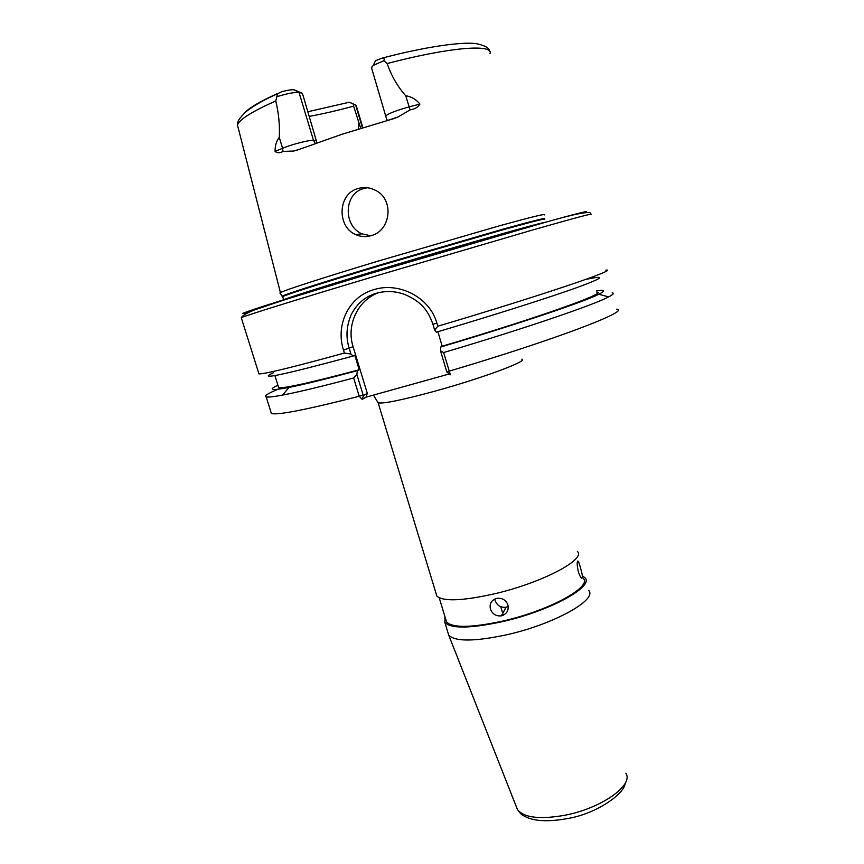<?xml version="1.0" encoding="UTF-8"?>
<svg xmlns="http://www.w3.org/2000/svg" width="864" height="864" viewBox="0 0 864 864"><rect width="100%" height="100%" fill="white"/><g stroke="black" fill="none" stroke-linecap="round" stroke-linejoin="round"><path stroke-width="1.3" d="M436.028 593.384L436.838 596.03C443.092 601.711 462.348 600.966 494.618 593.784C542.009 582.822 586.516 559.246 577.336 551.394M496.476 598.471C491.357 600.199 489.337 603.72 490.406 609.044C492.404 614.099 496.055 616.367 501.368 615.848L501.638 615.794C506.822 613.969 508.918 610.34 507.913 604.897C505.958 600.07 502.34 597.877 497.081 598.342L496.476 598.471M494.878 599.011L495.202 600.728C497.178 605.632 500.796 607.802 506.045 607.23L508.226 606.474M580.349 567.367C578.988 562.345 578.038 560.315 577.487 561.276C576.904 563.274 577.217 566.881 578.448 572.087C580.176 577.022 581.472 578.966 582.347 577.908C582.574 575.964 581.904 572.454 580.349 567.367M445.694 619.164L446.558 621.983C452.833 628.117 471.712 627.793 503.183 620.978C549.353 610.567 592.445 586.786 583.276 578.275M447.822 632.189L448.729 635.191C455.242 641.758 474.606 641.617 506.822 634.748C554.126 624.208 598.093 599.465 588.589 590.339M444.949 616.712L444.895 622.555C451.321 628.852 470.642 628.506 502.891 621.54C550.228 610.859 594.367 586.494 584.96 577.778L582.584 575.888M605.826 270.108C619.693 268.909 543.164 294.98 437.789 326.214L434.635 330.037L432.918 324.216C428.144 310.802 421.513 301.633 404.827 294.505C395.377 291.017 385.83 290.617 376.164 293.317C365.234 296.536 356.929 303.62 351.248 314.561C346.378 326.084 345.697 337.338 349.218 348.332L350.968 354.046L344.39 353.063C292.972 367.178 264.492 374.123 258.941 373.896L258.682 373.043M367.297 393.347L366.001 397.17L362.178 399.352L359.23 396.263L353.646 377.989L356.875 374.512L363.107 394.934L363.485 395.485L367.297 393.347L353.095 346.712C346.064 325.058 357.858 299.862 378.853 292.615M367.362 187.747L363.442 188.6C343.494 193.946 343.354 226.206 361.951 233.82L370.667 235.796M357.782 188.6C363.744 186.829 369.576 187.369 375.3 190.231C394.524 199.12 390.992 230.634 371.239 235.634C365.872 237.2 360.698 236.844 355.709 234.587C336.917 226.93 337.522 194.022 357.782 188.6M362.826 127.678L356.26 105.581L349.391 102.222L355.666 105.019L362.437 127.796M544.363 214.92C547.106 213.192 532.256 216.788 499.835 225.698L378.497 260.993C323.546 277.571 284.148 290.347 280.422 292.583L279.958 293.069M385.927 116.446L385.754 115.981C388.217 113.594 395.971 110.57 408.996 106.931L419.904 104.08C417.982 107.276 414.709 109.22 410.087 109.901L398.25 116.867L393.822 118.616L342.22 134.19L296.795 150.239L293.49 151.07L283.003 151.394C280.076 153.155 277.43 153.166 275.065 151.438C275.033 145.584 276.437 140.897 279.266 137.408C279.914 125.55 278.759 113.4 275.778 100.948L277.538 93.776L281.902 91.616C287.82 90.115 291.902 89.521 294.149 89.824L302.011 93.172L302.962 95.17L316.937 142.787M344.39 353.063L343.494 350.114C335.372 325.199 348.538 296.719 373.928 289.624C399.017 281.642 429.851 297.389 436.903 323.212L437.789 326.214M356.875 374.512L357.448 370.613L359.197 369.76L354.791 355.277L353.009 356.065C282.712 375.062 256.187 380.624 273.445 372.73M353.009 356.065L350.968 354.046M434.635 330.037L436.406 332.165C494.921 314.831 549.731 297.367 577.292 287.453C603.774 277.722 606.604 275.033 585.792 279.407M359.197 369.76C311.051 382.568 284.213 388.541 278.683 387.677L278.327 386.543M437.897 331.733L442.184 346.216L440.791 346.972L440.532 350.827L443.653 352.544L450.36 374.792M596.743 292.097C609.736 292.129 538.693 317.65 442.184 346.216M357.448 370.613C326.678 378.864 303.858 384.469 288.976 387.428C271.296 390.809 267.613 390.074 277.906 385.214M596.398 290.833C604.897 289.645 605.696 290.779 598.795 294.257C584.064 301.817 517.147 324.378 440.791 346.972M353.646 377.989C321.646 386.478 297.972 392.17 282.614 395.075C273.564 396.77 268.088 397.375 266.177 396.911C263.736 396.144 267.602 393.617 277.787 389.308M612.144 292.81C614.423 293.144 613.246 294.516 608.623 296.914C593.741 304.949 524.016 328.752 443.653 352.544M366.001 397.17L449.291 373.961M419.904 104.08C416.059 99.317 411.34 96.552 405.734 95.774C397.57 86.573 391.381 75.827 387.169 63.536L383.832 60.707L373.226 65.416L371.531 67.759M309.366 116.381C322.812 113.929 337.565 110.516 353.603 106.142L360.742 128.315M358.214 129.103L358.787 123.53M307.962 111.726L349.391 102.222M353.387 104.512L353.603 106.142M374.501 62.813L375.527 60.728L382.298 58.082C384.113 58.115 384.631 58.99 383.832 60.707M302.011 93.172L298.89 92.48C294.592 92.124 287.269 93.517 276.923 96.692M446.99 372.168L450.328 374.771L446.688 371.606L440.532 350.827M616.702 309.182C631.39 310.554 554.807 339.908 449.161 371.153L446.688 371.606M363.107 394.934L359.23 396.263C306.806 409.612 277.528 415.357 271.393 413.5L270.875 411.836M363.485 395.485L362.178 399.352M503.269 615.233L500.742 606.733M377.806 401.944L378.14 402.786C383.098 403.942 401.803 400.129 434.279 391.338C482.069 378.259 529.33 360.634 521.845 359.165M516.326 806.749L517.396 809.449C523.724 817.69 539.438 819.644 564.538 815.314C601.204 808.499 634.079 785.128 625.849 773.226M353.095 346.712L343.494 350.114M370.127 273.348C274.676 301.979 225.007 318.244 248.573 312.433M590.393 214.639C595.253 212.544 576.342 217.555 533.693 229.684L370.31 277.603C296.352 299.732 245.182 315.716 241.272 317.671L241.369 317.984M545.843 222.34C549.428 220.061 464.141 244.156 381.24 269.082C326.128 285.628 286.805 298.091 283.662 299.84L284.17 299.938M544.374 219.542C547.646 217.793 533.218 221.389 501.098 230.321L380.192 265.594C325.069 282.172 285.768 294.754 282.658 296.622L282.776 297M543.91 219.154C548.37 217.026 534.524 220.417 502.405 229.316L379.987 264.989C321.505 282.582 281.502 295.499 282.031 296.374L282.226 296.482M275.778 100.948C252.202 111.467 239.425 119.459 237.449 124.945L238.324 128.38M490.018 53.654C493.765 43.783 450.144 46.991 387.169 63.536M278.251 93.226C260.118 101.38 248.8 108.054 244.274 113.238M585.112 212.479C591.991 209.628 574.56 214.056 532.829 225.774L370.159 273.337M410.087 109.901L405.734 95.774M275.065 151.438L282.582 148.273L279.266 137.408M283.003 151.394L282.582 148.273C291.427 144.461 309.992 139.72 313.513 140.368L299.041 92.513L294.268 89.845M315.263 143.381L313.513 140.368L315.976 140.648M432.918 324.216L436.903 323.212M386.608 119.372L386.381 120.712M436.838 596.03L378.14 402.786L373.41 395.107M446.558 621.983L439.214 597.802M566.255 818.791C540.94 823.187 530.453 818.91 526.586 817.258C521.867 814.644 522.212 816.113 517.396 809.449L448.729 635.191L444.895 622.555M258.941 373.896L241.272 317.671C242.795 315.263 247.504 312.584 255.398 309.636L285.876 299.398L369.911 273.575L531.392 226.368C573.145 213.959 592.888 209.898 590.62 214.196M279.893 292.972L282.658 296.622L283.662 299.84M277.538 93.776C264.254 99.662 253.778 105.602 246.132 111.607C239.598 117.774 236.704 122.224 237.449 124.945L280.422 292.583M274.892 375.57L278.683 387.677M288.976 387.428L282.614 395.075M598.795 294.257L608.623 296.914M266.177 396.911L271.393 413.5M382.298 58.082C424.159 47.034 461.43 41.548 476.258 43.654C484.855 45.446 489.294 47.952 489.553 51.192M398.25 116.867C388.465 119.988 388.93 120.517 386.845 119.945L371.358 67.187M355.709 234.587L361.94 233.82M293.49 151.07L298.264 149.677M375.527 60.728L373.226 65.416M294.149 89.824L298.89 92.48M567.022 818.64C596.981 813.877 624.834 793.325 625.19 783.238M581.494 578.113L582.347 577.908M506.045 607.23L501.368 615.848"/></g></svg>
